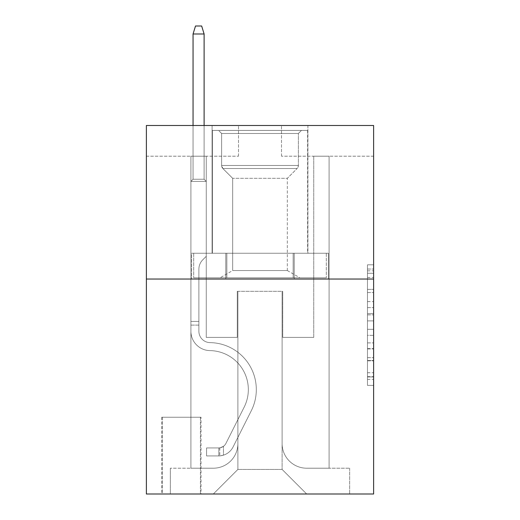 <?xml version="1.0" encoding="UTF-8"?>
<svg xmlns="http://www.w3.org/2000/svg" width="520" height="520" viewBox="0 0 520 520"><rect width="100%" height="100%" fill="white"/><g stroke="black" fill="none" stroke-linecap="round" stroke-linejoin="round"><path stroke-width="0.39" stroke-dasharray="2.6 1.95" d="M367.478 301.594L367.478 320.886L373.62 320.886L373.62 379.36L373.62 270.849L373.62 320.886L367.478 320.886L367.478 269.035L367.478 385.385L367.478 264.817L367.478 376.948L373.62 376.948L367.478 376.948L373.62 376.948L367.478 376.948L367.478 357.656L367.478 385.385L373.62 385.385L373.62 264.817L373.62 376.649L373.62 329.322L367.478 329.322L373.62 329.322L373.62 357.656L373.62 273.26L367.478 273.26L373.62 273.26L373.62 385.385L373.62 270.849L373.62 385.385L367.478 385.385L367.478 264.817L373.62 264.817L373.62 270.849L373.62 264.817L373.62 270.849L373.62 264.817L373.62 269.035L373.62 264.817L367.478 264.817L367.478 273.26L373.62 273.26L367.478 273.26L367.478 301.594L373.62 301.594M307.905 125.496L307.905 253.247L212.095 253.247L307.905 253.247L212.095 253.247L307.905 253.247L307.905 125.496L212.095 125.496L212.095 253.247L212.095 125.496L307.905 125.496M201.039 417.228L161.733 417.228L201.039 417.228L201.039 494L161.733 494L201.039 494M161.733 417.228L161.733 494M373.62 313.651L373.62 307.619L373.62 313.651L367.478 313.651L367.478 289.387L367.478 360.822L367.478 342.888L373.62 342.888L367.478 342.888L367.478 385.385L373.62 385.385L367.478 385.385L373.62 385.385L367.478 385.385L367.478 264.817L373.62 264.817L367.478 264.817L373.62 264.817L367.478 264.817L367.478 313.651L373.62 313.651M373.62 279.038L373.62 494L146.38 494L146.38 279.038L373.62 279.038L373.62 125.496L281.495 125.496L373.62 125.496L373.62 156.202L373.62 125.496L146.38 125.496L238.505 125.496L146.38 125.496L146.38 279.038L373.62 279.038L146.38 279.038M190.905 156.202L190.905 468.201L213.323 468.201A24.57 24.57 0 0 0 237.887 443.638L237.887 291.324L237.887 469.43L237.887 291.324L237.887 469.43L237.887 291.324L282.113 291.324L282.113 443.638A24.57 24.57 0 0 0 306.677 468.201L329.095 468.201L329.095 156.202L329.095 468.201L329.095 156.202L329.095 468.201L329.095 156.202L329.095 468.201L329.095 156.202L329.095 468.201L329.095 156.202L329.095 468.201L329.095 156.202L329.095 468.201L329.095 156.202L329.095 468.201L329.095 156.202L329.095 468.201L329.095 156.202L329.095 468.201L329.095 156.202L329.095 468.201L329.095 156.202L329.095 468.201L329.095 156.202L329.095 468.201L349.668 468.201L306.677 468.201L329.095 468.201L306.677 468.201L329.095 468.201L306.677 468.201L329.095 468.201L306.677 468.201L329.095 468.201L306.677 468.201L329.095 468.201L306.677 468.201L329.095 468.201L306.677 468.201L329.095 468.201L306.677 468.201L329.095 468.201L306.677 468.201L329.095 468.201L306.677 468.201L329.095 468.201L306.677 468.201L329.095 468.201L329.095 156.202L313.742 156.202L329.095 156.202L313.742 156.202L329.095 156.202L313.742 156.202L329.095 156.202L313.742 156.202L329.095 156.202L313.742 156.202L329.095 156.202L313.742 156.202L329.095 156.202L313.742 156.202L329.095 156.202L313.742 156.202L329.095 156.202L313.742 156.202L329.095 156.202L313.742 156.202L329.095 156.202L313.742 156.202L329.095 156.202L313.742 156.202L329.095 156.202L313.742 156.202L329.095 156.202L329.095 468.201L306.677 468.201A24.57 24.57 0 0 1 282.113 443.638A24.57 24.57 0 0 0 306.677 468.201A24.57 24.57 0 0 1 282.113 443.638A24.57 24.57 0 0 0 306.677 468.201A24.57 24.57 0 0 1 282.113 443.638A24.57 24.57 0 0 0 306.677 468.201A24.57 24.57 0 0 1 282.113 443.638A24.57 24.57 0 0 0 306.677 468.201A24.57 24.57 0 0 1 282.113 443.638A24.57 24.57 0 0 0 306.677 468.201A24.57 24.57 0 0 1 282.113 443.638A24.57 24.57 0 0 0 306.677 468.201A24.57 24.57 0 0 1 282.113 443.638A24.57 24.57 0 0 0 306.677 468.201A24.57 24.57 0 0 1 282.113 443.638A24.57 24.57 0 0 0 306.677 468.201A24.57 24.57 0 0 1 282.113 443.638A24.57 24.57 0 0 0 306.677 468.201A24.57 24.57 0 0 1 282.113 443.638A24.57 24.57 0 0 0 306.677 468.201A24.57 24.57 0 0 1 282.113 443.638A24.57 24.57 0 0 0 306.677 468.201A24.57 24.57 0 0 1 282.113 443.638L282.113 291.324L282.113 469.43L237.887 469.43L282.113 469.43L306.677 494L349.668 494L213.323 494L306.677 494L282.113 469.43L306.677 494L282.113 469.43L282.113 291.324L282.113 469.43L282.113 291.324L237.276 291.324L237.276 337.389L206.258 337.389L206.258 156.202L190.905 156.202L190.905 468.201L213.323 468.201A24.57 24.57 0 0 0 237.887 443.638L237.887 291.324L237.276 291.324L237.276 337.389L206.258 337.389L206.258 156.202L190.905 156.202L190.905 468.201L213.323 468.201L170.333 468.201L213.323 468.201L190.905 468.201L190.905 156.202L190.905 468.201L190.905 156.202L190.905 468.201L190.905 156.202L190.905 468.201L190.905 156.202L190.905 468.201L190.905 156.202L190.905 468.201L190.905 156.202L190.905 468.201L190.905 156.202L190.905 468.201L190.905 156.202L190.905 468.201L190.905 156.202L190.905 468.201L190.905 156.202L190.905 468.201L190.905 156.202L206.258 156.202L190.905 156.202L206.258 156.202L190.905 156.202L206.258 156.202L190.905 156.202L206.258 156.202L190.905 156.202L206.258 156.202L190.905 156.202L206.258 156.202L190.905 156.202L206.258 156.202L190.905 156.202L206.258 156.202L190.905 156.202L206.258 156.202L190.905 156.202L206.258 156.202L190.905 156.202L206.258 156.202L190.905 156.202L206.258 156.202L190.905 156.202L190.905 468.201L190.905 156.202M237.887 443.638L237.887 291.324L237.276 291.324L237.276 337.389L206.258 337.389L206.258 156.202L206.258 337.389L206.258 156.202L206.258 337.389L206.258 156.202L206.258 337.389L206.258 156.202L206.258 337.389L206.258 156.202L206.258 337.389L206.258 156.202L206.258 337.389L206.258 156.202L206.258 337.389L206.258 156.202L206.258 337.389L206.258 156.202L206.258 337.389L206.258 156.202L206.258 337.389L206.258 156.202L206.258 337.389L206.258 156.202L206.258 337.389L237.276 337.389L206.258 337.389L237.276 337.389L206.258 337.389L237.276 337.389L206.258 337.389L237.276 337.389L206.258 337.389L237.276 337.389L206.258 337.389L237.276 337.389L206.258 337.389L237.276 337.389L206.258 337.389L237.276 337.389L206.258 337.389L237.276 337.389L206.258 337.389L237.276 337.389L206.258 337.389L237.276 337.389L206.258 337.389L237.276 337.389L237.276 291.324L237.276 337.389L237.276 291.324L237.276 337.389L237.276 291.324L237.276 337.389L237.276 291.324L237.276 337.389L237.276 291.324L237.276 337.389L237.276 291.324L237.276 337.389L237.276 291.324L237.276 337.389L237.276 291.324L237.276 337.389L237.276 291.324L237.276 337.389L237.276 291.324L237.276 337.389L237.276 291.324L237.276 337.389L237.276 291.324L237.887 291.324L237.276 291.324L237.887 291.324L237.276 291.324L237.887 291.324L237.276 291.324L237.887 291.324L237.276 291.324L237.887 291.324L237.276 291.324L237.887 291.324L237.276 291.324L237.887 291.324L237.276 291.324L237.887 291.324L237.276 291.324L237.887 291.324L237.276 291.324L237.887 291.324L237.276 291.324L237.887 291.324L237.276 291.324L237.887 291.324L237.887 443.638A24.57 24.57 0 0 1 213.323 468.201A24.57 24.57 0 0 0 237.887 443.638A24.57 24.57 0 0 1 213.323 468.201A24.57 24.57 0 0 0 237.887 443.638A24.57 24.57 0 0 1 213.323 468.201A24.57 24.57 0 0 0 237.887 443.638A24.57 24.57 0 0 1 213.323 468.201A24.57 24.57 0 0 0 237.887 443.638A24.57 24.57 0 0 1 213.323 468.201A24.57 24.57 0 0 0 237.887 443.638A24.57 24.57 0 0 1 213.323 468.201A24.57 24.57 0 0 0 237.887 443.638A24.57 24.57 0 0 1 213.323 468.201A24.57 24.57 0 0 0 237.887 443.638A24.57 24.57 0 0 1 213.323 468.201A24.57 24.57 0 0 0 237.887 443.638A24.57 24.57 0 0 1 213.323 468.201A24.57 24.57 0 0 0 237.887 443.638A24.57 24.57 0 0 1 213.323 468.201A24.57 24.57 0 0 0 237.887 443.638A24.57 24.57 0 0 1 213.323 468.201A24.57 24.57 0 0 0 237.887 443.638M373.62 156.202L281.495 156.202L373.62 156.202M146.38 156.202L238.505 156.202L146.38 156.202L146.38 125.496L146.38 156.202M162.344 494L200.428 494L162.344 494L162.344 417.228L200.428 417.228L200.428 494L200.428 417.228L162.344 417.228L162.344 494M170.333 494L213.323 494L237.887 469.43L213.323 494L237.887 469.43L213.323 494L170.333 494L170.333 468.201L170.333 494M282.724 291.324L282.113 291.324L282.724 291.324L282.113 291.324L282.724 291.324L282.113 291.324L282.724 291.324L282.113 291.324L282.724 291.324L282.113 291.324L282.724 291.324L282.113 291.324L282.724 291.324L282.113 291.324L282.724 291.324L282.113 291.324L282.724 291.324L282.113 291.324L282.724 291.324L282.113 291.324L282.724 291.324L282.113 291.324L282.724 291.324L282.113 291.324L282.724 291.324L282.113 291.324L282.724 291.324L282.724 337.389L282.724 291.324M281.495 156.202L281.495 125.496L281.495 156.202M238.505 156.202L238.505 125.496L238.505 156.202M349.668 468.201L349.668 494L349.668 468.201M313.742 156.202L313.742 337.389L282.724 337.389L313.742 337.389L282.724 337.389L313.742 337.389L282.724 337.389L313.742 337.389L282.724 337.389L313.742 337.389L282.724 337.389L313.742 337.389L282.724 337.389L313.742 337.389L282.724 337.389L313.742 337.389L282.724 337.389L313.742 337.389L282.724 337.389L313.742 337.389L282.724 337.389L313.742 337.389L282.724 337.389L313.742 337.389L282.724 337.389L313.742 337.389L282.724 337.389L313.742 337.389L313.742 156.202M328.439 279.038L191.561 279.038L328.439 279.038L328.439 253.247L191.561 253.247L294.216 253.247L294.216 279.038L294.216 253.247L225.784 253.247L225.784 279.038L225.784 253.247L191.561 253.247L191.561 279.038L191.561 253.247L328.439 253.247L328.439 279.038M225.784 253.247L225.784 279.038L225.784 253.247M294.216 253.247L294.216 279.038L294.216 253.247M367.478 320.886L373.62 320.886L367.478 320.886M367.478 269.035L367.478 264.817L367.478 269.035L373.62 269.035L367.478 269.035M367.478 360.522L367.478 335.348L367.478 360.522L373.62 360.522L367.478 360.522M367.478 335.348L367.478 329.322L373.62 329.322L367.478 329.322L367.478 335.348L373.62 335.348L367.478 335.348M367.478 289.387L367.478 273.26L367.478 289.387L373.62 289.387L367.478 289.387M367.478 264.817L373.62 264.817L367.478 264.817L367.478 270.849L367.478 264.817L373.62 264.817M367.478 385.385L373.62 385.385L367.478 385.385L367.478 379.36L367.478 385.385M198.887 321.418L198.887 325.104L190.905 325.104L190.905 321.418L190.905 331.26L190.905 181.389L206.258 181.389L190.905 181.389L193.056 179.238L204.113 179.238L193.056 179.238L190.905 181.389L206.258 181.389L206.258 256.315L202.8 259.779A13.345 13.345 -30.9 0 0 198.887 269.211A13.345 13.345 149.1 0 1 202.8 259.779L206.258 256.315L206.258 181.389L190.905 181.389L193.056 179.238L204.113 179.238L206.258 181.389L190.905 181.389L206.258 181.389L204.113 179.238L193.056 179.238L190.905 181.389L193.056 179.238L204.113 179.238L206.258 181.389L190.905 181.389L206.258 181.389L206.258 256.315L202.8 259.779A13.345 13.345 -59.5 0 0 198.887 269.211A13.345 13.345 120.5 0 1 202.8 259.779L206.258 256.315L206.258 181.389L190.905 181.389L193.056 179.238L190.905 181.389L206.258 181.389L190.905 181.389L193.056 179.238L204.113 179.238L193.056 179.238L190.905 181.389L206.258 181.389L204.113 179.238L206.258 181.389L190.905 181.389L193.056 179.238L204.113 179.238L193.056 179.238L190.905 181.389L206.258 181.389L206.258 256.315L202.8 259.779A13.345 13.345 -59.5 0 0 198.887 269.211A13.345 13.345 120.5 0 1 202.8 259.779L206.258 256.315L206.258 181.389L190.905 181.389L193.056 179.238L204.113 179.238L206.258 181.389L190.905 181.389L206.258 181.389L204.113 179.238L193.056 179.238L190.905 181.389L193.056 179.238L204.113 179.238L206.258 181.389L190.905 181.389L206.258 181.389L206.258 256.315L202.8 259.779A13.345 13.345 -59.5 0 0 198.887 269.211A13.345 13.345 120.5 0 1 202.8 259.779L206.258 256.315L206.258 181.389L190.905 181.389L193.056 179.238L190.905 181.389L206.258 181.389L190.905 181.389L193.056 179.238L204.113 179.238L193.056 179.238L190.905 181.389L206.258 181.389L204.113 179.238L206.258 181.389L190.905 181.389L193.056 179.238L204.113 179.238L193.056 179.238L190.905 181.389L206.258 181.389L206.258 256.315L202.8 259.779A13.345 13.345 -59.5 0 0 198.887 269.211A13.345 13.345 120.5 0 1 202.8 259.779L206.258 256.315L206.258 181.389L190.905 181.389L193.056 179.238L204.113 179.238L206.258 181.389L190.905 181.389L206.258 181.389L204.113 179.238L193.056 179.238L190.905 181.389L193.056 179.238L204.113 179.238L206.258 181.389L190.905 181.389L190.905 331.26A19.344 19.344 -30.9 0 0 209.944 350.603A19.344 19.344 149.1 0 1 190.905 331.26L190.905 181.389L190.905 331.26A19.344 19.344 -59.5 0 0 209.944 350.603A19.344 19.344 149.1 0 1 190.905 331.26L190.905 181.389L190.905 331.26A19.344 19.344 -59.5 0 0 209.944 350.603A19.344 19.344 149.1 0 1 190.905 331.26L190.905 181.389L190.905 331.26A19.344 19.344 -59.5 0 0 209.944 350.603A39 39 149.1 0 1 244.179 407.115A39 39 -30.9 0 0 209.944 350.603A19.344 19.344 120.5 0 1 190.905 331.26L190.905 181.389L190.905 331.26A19.344 19.344 -59.5 0 0 209.944 350.603A19.344 19.344 120.5 0 1 190.905 331.26L190.905 181.389L206.258 181.389L206.258 256.315L202.8 259.779A13.345 13.345 -59.5 0 0 198.887 269.211A13.345 13.345 120.5 0 1 202.8 259.779L206.258 256.315L206.258 181.389L190.905 181.389L190.905 331.26A19.344 19.344 -59.5 0 0 209.944 350.603A19.344 19.344 120.5 0 1 190.905 331.26L190.905 181.389L206.258 181.389L204.113 179.238L193.056 179.238L190.905 181.389L206.258 181.389L206.258 256.315L202.8 259.779A13.345 13.345 -59.5 0 0 198.887 269.211A13.345 13.345 120.5 0 1 202.8 259.779L206.258 256.315L206.258 181.389L190.905 181.389L190.905 331.26A19.344 19.344 -59.5 0 0 209.944 350.603A39 39 120.5 0 1 244.179 407.115A39 39 -30.9 0 0 209.944 350.603A19.344 19.344 120.5 0 1 190.905 331.26L190.905 181.389L206.258 181.389L204.113 179.238L206.258 181.389L206.258 256.315L202.8 259.779A13.345 13.345 -59.5 0 0 198.887 269.211A13.345 13.345 120.5 0 1 202.8 259.779L206.258 256.315L206.258 181.389L190.905 181.389L190.905 331.26A19.344 19.344 -59.5 0 0 209.944 350.603A19.344 19.344 120.5 0 1 190.905 331.26L190.905 181.389L206.258 181.389L204.113 179.238L193.056 179.238L204.113 179.238L206.258 181.389L190.905 181.389L206.258 181.389L206.258 256.315L202.8 259.779A13.345 13.345 -59.5 0 0 198.887 269.211A13.345 13.345 120.5 0 1 202.8 259.779L206.258 256.315L206.258 181.389L190.905 181.389L190.905 331.26A19.344 19.344 -59.5 0 0 209.944 350.603A19.344 19.344 120.5 0 1 190.905 331.26L190.905 181.389L206.258 181.389L204.113 179.238L193.056 179.238L190.905 181.389L206.258 181.389L206.258 256.315L202.8 259.779A13.345 13.345 -59.5 0 0 198.887 269.211A13.345 13.345 120.5 0 1 202.8 259.779L206.258 256.315L206.258 181.389L190.905 181.389L190.905 331.26A19.344 19.344 -59.5 0 0 209.944 350.603A39 39 120.5 0 1 244.179 407.115A39 39 -30.9 0 0 209.944 350.603A19.344 19.344 120.5 0 1 190.905 331.26L190.905 181.389L206.258 181.389L204.113 179.238L206.258 181.389L206.258 256.315L202.8 259.779A13.345 13.345 -59.5 0 0 198.887 269.211A13.345 13.345 120.5 0 1 202.8 259.779L206.258 256.315L206.258 181.389L190.905 181.389L190.905 331.26A19.344 19.344 -59.5 0 0 209.944 350.603A19.344 19.344 120.5 0 1 190.905 331.26L190.905 181.389L206.258 181.389L204.113 179.238L193.056 179.238L204.113 179.238L206.258 181.389L190.905 181.389L206.258 181.389L206.258 256.315L202.8 259.779A13.345 13.345 -59.5 0 0 198.887 269.211A13.345 13.345 120.5 0 1 202.8 259.779L206.258 256.315L206.258 181.389L190.905 181.389L190.905 331.26A19.344 19.344 -59.5 0 0 209.944 350.603A19.344 19.344 120.5 0 1 190.905 331.26L190.905 181.389L206.258 181.389L204.113 179.238L193.056 179.238L190.905 181.389L206.258 181.389L206.258 256.315L202.8 259.779A13.345 13.345 -59.5 0 0 198.887 269.211A13.345 13.345 120.5 0 1 202.8 259.779L206.258 256.315L206.258 181.389L190.905 181.389L190.905 331.26L190.905 325.104L198.887 325.104L198.887 321.418L190.905 321.418L198.887 321.418L198.887 331.26L198.887 269.211L198.887 331.26A11.362 11.362 -30.9 0 0 210.073 342.622A11.362 11.362 149.1 0 1 198.887 331.26L198.887 269.211L198.887 331.26L198.887 321.418L190.905 321.418L198.887 321.418L198.887 331.26A11.362 11.362 -59.5 0 0 210.073 342.622A11.362 11.362 149.1 0 1 198.887 331.26L198.887 269.211L198.887 331.26A11.362 11.362 -59.5 0 0 210.073 342.622A11.362 11.362 149.1 0 1 198.887 331.26L198.887 269.211L198.887 331.26L198.887 321.418L190.905 321.418L198.887 321.418L198.887 331.26A11.362 11.362 -59.5 0 0 210.073 342.622A46.982 46.982 149.1 0 1 251.31 410.703A46.982 46.982 -30.9 0 0 210.073 342.622A11.362 11.362 120.5 0 1 198.887 331.26L198.887 269.211L198.887 331.26A11.362 11.362 -59.5 0 0 210.073 342.622A11.362 11.362 120.5 0 1 198.887 331.26L198.887 269.211L198.887 331.26L198.887 321.418L190.905 321.418L198.887 321.418L198.887 331.26A11.362 11.362 -59.5 0 0 210.073 342.622A11.362 11.362 120.5 0 1 198.887 331.26L198.887 269.211L198.887 331.26A11.362 11.362 -59.5 0 0 210.073 342.622A46.982 46.982 120.5 0 1 251.31 410.703A46.982 46.982 -30.9 0 0 210.073 342.622A11.362 11.362 120.5 0 1 198.887 331.26L198.887 269.211L198.887 331.26L198.887 321.418L190.905 321.418L198.887 321.418L198.887 331.26A11.362 11.362 -59.5 0 0 210.073 342.622A11.362 11.362 120.5 0 1 198.887 331.26L198.887 269.211L198.887 331.26A11.362 11.362 -59.5 0 0 210.073 342.622A11.362 11.362 120.5 0 1 198.887 331.26L198.887 269.211L198.887 331.26L198.887 321.418L190.905 321.418L198.887 321.418L198.887 331.26A11.362 11.362 -59.5 0 0 210.073 342.622A46.982 46.982 120.5 0 1 251.31 410.703A46.982 46.982 -30.9 0 0 210.073 342.622A11.362 11.362 120.5 0 1 198.887 331.26L198.887 269.211L198.887 331.26A11.362 11.362 -59.5 0 0 210.073 342.622A11.362 11.362 120.5 0 1 198.887 331.26L198.887 269.211L198.887 331.26L198.887 321.418L190.905 321.418M218.849 455.916A16.276 16.276 -30.9 0 0 233.083 446.953L251.31 410.703A46.982 46.982 -59.5 0 0 210.073 342.622A11.362 11.362 120.5 0 1 198.887 331.26A11.362 11.362 -59.5 0 0 210.073 342.622A46.982 46.982 120.5 0 1 251.31 410.703A46.982 46.982 -59.5 0 0 210.073 342.622A11.362 11.362 120.5 0 1 198.887 331.26L198.887 269.211L198.887 331.26A11.362 11.362 -59.5 0 0 210.073 342.622A11.362 11.362 120.5 0 1 198.887 331.26A11.362 11.362 120.5 0 0 210.073 342.622A46.982 46.982 120.5 0 1 251.31 410.703A46.982 46.982 -59.5 0 0 210.073 342.622A11.362 11.362 120.5 0 1 198.887 331.26A11.362 11.362 120.5 0 0 210.073 342.622A11.362 11.362 120.5 0 1 198.887 331.26A11.362 11.362 120.5 0 0 210.073 342.622A46.982 46.982 120.5 0 1 251.31 410.703L233.083 446.953L251.31 410.703A46.982 46.982 -59.5 0 0 210.073 342.622A11.362 11.362 120.5 0 1 198.887 331.26A11.362 11.362 120.5 0 0 210.073 342.622A46.982 46.982 120.5 0 1 251.31 410.703A46.982 46.982 -59.5 0 0 210.073 342.622A11.362 11.362 120.5 0 1 198.887 331.26A11.362 11.362 120.5 0 0 210.073 342.622A11.362 11.362 120.5 0 1 198.887 331.26A11.362 11.362 120.5 0 0 210.073 342.622A46.982 46.982 120.5 0 1 251.31 410.703A46.982 46.982 -59.5 0 0 210.073 342.622A11.362 11.362 120.5 0 1 198.887 331.26A11.362 11.362 120.5 0 0 210.073 342.622A46.982 46.982 120.5 0 1 251.31 410.703L233.083 446.953A16.276 16.276 149.1 0 1 223.457 455.163A16.276 16.276 -30.9 0 0 233.083 446.953L251.31 410.703A46.982 46.982 -59.5 0 0 210.073 342.622A11.362 11.362 120.5 0 1 198.887 331.26A11.362 11.362 120.5 0 0 210.073 342.622A11.362 11.362 120.5 0 1 198.887 331.26A11.362 11.362 120.5 0 0 210.073 342.622A46.982 46.982 120.5 0 1 251.31 410.703A46.982 46.982 -59.5 0 0 210.073 342.622A11.362 11.362 120.5 0 1 198.887 331.26A11.362 11.362 120.5 0 0 210.073 342.622A46.982 46.982 120.5 0 1 251.31 410.703A46.982 46.982 -59.5 0 0 210.073 342.622A11.362 11.362 120.5 0 1 198.887 331.26A11.362 11.362 120.5 0 0 210.073 342.622A11.362 11.362 120.5 0 1 198.887 331.26A11.362 11.362 120.5 0 0 210.073 342.622A46.982 46.982 120.5 0 1 251.31 410.703L233.083 446.953L251.31 410.703A46.982 46.982 -59.5 0 0 210.073 342.622A11.362 11.362 120.5 0 1 198.887 331.26A11.362 11.362 120.5 0 0 210.073 342.622A46.982 46.982 120.5 0 1 251.31 410.703A46.982 46.982 -59.5 0 0 210.073 342.622A46.982 46.982 -59.5 0 1 251.31 410.703L233.083 446.953L251.31 410.703A46.982 46.982 -59.5 0 0 210.073 342.622A46.982 46.982 -59.5 0 1 251.31 410.703A46.982 46.982 -59.5 0 0 210.073 342.622A46.982 46.982 -59.5 0 1 251.31 410.703L233.083 446.953A16.276 16.276 120.5 0 1 223.457 455.163C218.725 456.17 218.725 456.17 223.457 455.163C218.725 456.17 218.725 456.17 223.457 455.163A16.276 16.276 -59.5 0 0 233.083 446.953L251.31 410.703A46.982 46.982 -59.5 0 0 210.073 342.622A46.982 46.982 -59.5 0 1 251.31 410.703L233.083 446.953L251.31 410.703A46.982 46.982 -59.5 0 0 210.073 342.622A46.982 46.982 -59.5 0 1 251.31 410.703A46.982 46.982 -59.5 0 0 210.073 342.622A46.982 46.982 -59.5 0 1 251.31 410.703L233.083 446.953L251.31 410.703A46.982 46.982 -59.5 0 0 210.073 342.622A46.982 46.982 -59.5 0 1 251.31 410.703L233.083 446.953A16.276 16.276 120.5 0 1 223.457 455.163C218.725 456.17 218.725 456.17 223.457 455.163C218.725 456.17 218.725 456.17 223.457 455.163A16.276 16.276 -59.5 0 0 233.083 446.953L251.31 410.703A46.982 46.982 -59.5 0 0 210.073 342.622A46.982 46.982 -59.5 0 1 251.31 410.703A46.982 46.982 -59.5 0 0 210.073 342.622A46.982 46.982 -59.5 0 1 251.31 410.703L233.083 446.953L251.31 410.703A46.982 46.982 -59.5 0 0 210.073 342.622A46.982 46.982 -59.5 0 1 251.31 410.703L233.083 446.953L251.31 410.703A46.982 46.982 -59.5 0 0 210.073 342.622A46.982 46.982 -59.5 0 1 251.31 410.703A46.982 46.982 -59.5 0 0 210.073 342.622A46.982 46.982 -59.5 0 1 251.31 410.703L233.083 446.953A16.276 16.276 120.5 0 1 223.457 455.163C218.725 456.17 218.725 456.17 223.457 455.163C218.725 456.17 218.725 456.17 223.457 455.163A16.276 16.276 -59.5 0 0 233.083 446.953L251.31 410.703A46.982 46.982 -59.5 0 0 210.073 342.622A46.982 46.982 -59.5 0 1 251.31 410.703L233.083 446.953A16.276 16.276 120.5 0 1 223.457 455.163C218.725 456.17 218.725 456.17 223.457 455.163C218.725 456.17 218.725 456.17 223.457 455.163A16.276 16.276 -59.5 0 0 233.083 446.953L251.31 410.703L233.083 446.953A16.276 16.276 120.5 0 1 223.457 455.163C218.725 456.17 218.725 456.17 223.457 455.163C218.725 456.17 218.725 456.17 223.457 455.163A16.276 16.276 -59.5 0 0 233.083 446.953L251.31 410.703L233.083 446.953A16.276 16.276 120.5 0 1 223.457 455.163C218.725 456.17 218.725 456.17 223.457 455.163C218.725 456.17 218.725 456.17 223.457 455.163A16.276 16.276 -59.5 0 0 233.083 446.953L251.31 410.703L233.083 446.953A16.276 16.276 120.5 0 1 223.457 455.163C218.725 456.17 218.725 456.17 223.457 455.163C218.725 456.17 218.725 456.17 223.457 455.163A16.276 16.276 -59.5 0 0 233.083 446.953L251.31 410.703L233.083 446.953A16.276 16.276 120.5 0 1 223.457 455.163C218.725 456.17 218.725 456.17 223.457 455.163C218.725 456.17 218.725 456.17 223.457 455.163A16.276 16.276 -59.5 0 0 233.083 446.953L251.31 410.703L233.083 446.953A16.276 16.276 120.5 0 1 223.457 455.163C218.725 456.17 218.725 456.17 223.457 455.163C218.725 456.17 218.725 456.17 223.457 455.163A16.276 16.276 -59.5 0 0 233.083 446.953L251.31 410.703L233.083 446.953A16.276 16.276 120.5 0 1 223.457 455.163C218.725 456.17 218.725 456.17 223.457 455.163C218.725 456.17 218.725 456.17 223.457 455.163A16.276 16.276 -59.5 0 0 233.083 446.953L251.31 410.703L233.083 446.953A16.276 16.276 120.5 0 1 223.457 455.163C218.725 456.17 218.725 456.17 223.457 455.163C218.725 456.17 218.725 456.17 223.457 455.163A16.276 16.276 -59.5 0 0 233.083 446.953L251.31 410.703L233.083 446.953A16.276 16.276 120.5 0 1 223.457 455.163C218.725 456.17 218.725 456.17 223.457 455.163C218.725 456.17 218.725 456.17 223.457 455.163A16.276 16.276 -59.5 0 0 233.083 446.953A16.276 16.276 -30.9 0 1 218.849 455.916L218.849 447.935A8.294 8.294 -30.9 0 0 225.953 443.372L244.179 407.115A39 39 -59.5 0 0 209.944 350.603A39 39 120.5 0 1 244.179 407.115A39 39 -59.5 0 0 209.944 350.603A19.344 19.344 120.5 0 1 190.905 331.26A19.344 19.344 -59.5 0 0 209.944 350.603A19.344 19.344 120.5 0 1 190.905 331.26A19.344 19.344 120.5 0 0 209.944 350.603A39 39 120.5 0 1 244.179 407.115A39 39 -59.5 0 0 209.944 350.603A19.344 19.344 120.5 0 1 190.905 331.26A19.344 19.344 120.5 0 0 209.944 350.603A19.344 19.344 120.5 0 1 190.905 331.26A19.344 19.344 120.5 0 0 209.944 350.603A39 39 120.5 0 1 244.179 407.115L225.953 443.372L244.179 407.115A39 39 -59.5 0 0 209.944 350.603A19.344 19.344 120.5 0 1 190.905 331.26A19.344 19.344 120.5 0 0 209.944 350.603A39 39 120.5 0 1 244.179 407.115A39 39 -59.5 0 0 209.944 350.603A19.344 19.344 120.5 0 1 190.905 331.26A19.344 19.344 120.5 0 0 209.944 350.603A19.344 19.344 120.5 0 1 190.905 331.26A19.344 19.344 120.5 0 0 209.944 350.603A39 39 120.5 0 1 244.179 407.115A39 39 -59.5 0 0 209.944 350.603A19.344 19.344 120.5 0 1 190.905 331.26A19.344 19.344 120.5 0 0 209.944 350.603A39 39 120.5 0 1 244.179 407.115L225.953 443.372A8.294 8.294 149.1 0 1 223.457 446.322C218.803 448.461 218.803 448.461 223.457 446.322C218.803 448.461 218.803 448.461 223.457 446.322A8.294 8.294 -30.9 0 0 225.953 443.372L244.179 407.115A39 39 -59.5 0 0 209.944 350.603A19.344 19.344 120.5 0 1 190.905 331.26A19.344 19.344 120.5 0 0 209.944 350.603A19.344 19.344 120.5 0 1 190.905 331.26A19.344 19.344 120.5 0 0 209.944 350.603A39 39 120.5 0 1 244.179 407.115A39 39 -59.5 0 0 209.944 350.603A19.344 19.344 120.5 0 1 190.905 331.26A19.344 19.344 120.5 0 0 209.944 350.603A39 39 120.5 0 1 244.179 407.115A39 39 -59.5 0 0 209.944 350.603A19.344 19.344 120.5 0 1 190.905 331.26A19.344 19.344 120.5 0 0 209.944 350.603A19.344 19.344 120.5 0 1 190.905 331.26A19.344 19.344 120.5 0 0 209.944 350.603A39 39 120.5 0 1 244.179 407.115L225.953 443.372L244.179 407.115A39 39 -59.5 0 0 209.944 350.603A19.344 19.344 120.5 0 1 190.905 331.26A19.344 19.344 120.5 0 0 209.944 350.603A39 39 120.5 0 1 244.179 407.115A39 39 -59.5 0 0 209.944 350.603A39 39 -59.5 0 1 244.179 407.115L225.953 443.372L244.179 407.115A39 39 -59.5 0 0 209.944 350.603A39 39 -59.5 0 1 244.179 407.115A39 39 -59.5 0 0 209.944 350.603A39 39 -59.5 0 1 244.179 407.115L225.953 443.372A8.294 8.294 120.5 0 1 223.457 446.322C218.803 448.461 218.803 448.461 223.457 446.322C218.803 448.461 218.803 448.461 223.457 446.322A8.294 8.294 -59.5 0 0 225.953 443.372L244.179 407.115A39 39 -59.5 0 0 209.944 350.603A39 39 -59.5 0 1 244.179 407.115L225.953 443.372L244.179 407.115A39 39 -59.5 0 0 209.944 350.603A39 39 -59.5 0 1 244.179 407.115A39 39 -59.5 0 0 209.944 350.603A39 39 -59.5 0 1 244.179 407.115L225.953 443.372L244.179 407.115A39 39 -59.5 0 0 209.944 350.603A39 39 -59.5 0 1 244.179 407.115L225.953 443.372A8.294 8.294 120.5 0 1 223.457 446.322C218.803 448.461 218.803 448.461 223.457 446.322C218.803 448.461 218.803 448.461 223.457 446.322A8.294 8.294 -59.5 0 0 225.953 443.372L244.179 407.115A39 39 -59.5 0 0 209.944 350.603A39 39 -59.5 0 1 244.179 407.115A39 39 -59.5 0 0 209.944 350.603A39 39 -59.5 0 1 244.179 407.115L225.953 443.372L244.179 407.115A39 39 -59.5 0 0 209.944 350.603A39 39 -59.5 0 1 244.179 407.115L225.953 443.372L244.179 407.115A39 39 -59.5 0 0 209.944 350.603A39 39 -59.5 0 1 244.179 407.115A39 39 -59.5 0 0 209.944 350.603A39 39 -59.5 0 1 244.179 407.115L225.953 443.372A8.294 8.294 120.5 0 1 223.457 446.322C218.803 448.461 218.803 448.461 223.457 446.322C218.803 448.461 218.803 448.461 223.457 446.322A8.294 8.294 -59.5 0 0 225.953 443.372L244.179 407.115A39 39 -59.5 0 0 209.944 350.603A39 39 -59.5 0 1 244.179 407.115L225.953 443.372A8.294 8.294 120.5 0 1 223.457 446.322C218.803 448.461 218.803 448.461 223.457 446.322C218.803 448.461 218.803 448.461 223.457 446.322A8.294 8.294 -59.5 0 0 225.953 443.372L244.179 407.115L225.953 443.372A8.294 8.294 120.5 0 1 223.457 446.322C218.803 448.461 218.803 448.461 223.457 446.322C218.803 448.461 218.803 448.461 223.457 446.322A8.294 8.294 -59.5 0 0 225.953 443.372L244.179 407.115L225.953 443.372A8.294 8.294 120.5 0 1 223.457 446.322C218.803 448.461 218.803 448.461 223.457 446.322C218.803 448.461 218.803 448.461 223.457 446.322A8.294 8.294 -59.5 0 0 225.953 443.372L244.179 407.115L225.953 443.372A8.294 8.294 120.5 0 1 223.457 446.322C218.803 448.461 218.803 448.461 223.457 446.322C218.803 448.461 218.803 448.461 223.457 446.322A8.294 8.294 -59.5 0 0 225.953 443.372L244.179 407.115L225.953 443.372A8.294 8.294 120.5 0 1 223.457 446.322C218.803 448.461 218.803 448.461 223.457 446.322C218.803 448.461 218.803 448.461 223.457 446.322A8.294 8.294 -59.5 0 0 225.953 443.372L244.179 407.115L225.953 443.372A8.294 8.294 120.5 0 1 223.457 446.322C218.803 448.461 218.803 448.461 223.457 446.322C218.803 448.461 218.803 448.461 223.457 446.322A8.294 8.294 -59.5 0 0 225.953 443.372L244.179 407.115L225.953 443.372A8.294 8.294 120.5 0 1 223.457 446.322C218.803 448.461 218.803 448.461 223.457 446.322C218.803 448.461 218.803 448.461 223.457 446.322A8.294 8.294 -59.5 0 0 225.953 443.372L244.179 407.115L225.953 443.372A8.294 8.294 120.5 0 1 223.457 446.322C218.803 448.461 218.803 448.461 223.457 446.322C218.803 448.461 218.803 448.461 223.457 446.322A8.294 8.294 -59.5 0 0 225.953 443.372L244.179 407.115L225.953 443.372A8.294 8.294 120.5 0 1 223.457 446.322C218.803 448.461 218.803 448.461 223.457 446.322C218.803 448.461 218.803 448.461 223.457 446.322A8.294 8.294 -59.5 0 0 225.953 443.372A8.294 8.294 -30.9 0 1 218.849 447.935L218.849 455.916L206.57 455.923L218.849 455.916A16.276 16.276 -59.5 0 0 233.083 446.953A16.276 16.276 -59.5 0 1 218.849 455.916L218.849 447.935L206.57 447.935L218.849 447.935A8.294 8.294 -59.5 0 0 225.953 443.372A8.294 8.294 -59.5 0 1 218.849 447.935L218.849 455.916L206.57 455.923L206.57 447.935L206.57 455.923L218.849 455.916A16.276 16.276 -59.5 0 0 233.083 446.953A16.276 16.276 -59.5 0 1 218.849 455.916L218.849 447.935L206.57 447.935L218.849 447.935A8.294 8.294 -59.5 0 0 225.953 443.372A8.294 8.294 -59.5 0 1 218.849 447.935L218.849 455.916L206.57 455.923L206.57 447.935L206.57 455.923L218.849 455.916A16.276 16.276 -59.5 0 0 233.083 446.953A16.276 16.276 -59.5 0 1 218.849 455.916L218.849 447.935L206.57 447.935L218.849 447.935A8.294 8.294 -59.5 0 0 225.953 443.372A8.294 8.294 -59.5 0 1 218.849 447.935L218.849 455.916L206.57 455.923L206.57 447.935L206.57 455.923L218.849 455.916A16.276 16.276 -59.5 0 0 233.083 446.953A16.276 16.276 -59.5 0 1 218.849 455.916L218.849 447.935L206.57 447.935L218.849 447.935A8.294 8.294 -59.5 0 0 225.953 443.372A8.294 8.294 -59.5 0 1 218.849 447.935L218.849 455.916L206.57 455.923L206.57 447.935L206.57 455.923L218.849 455.916A16.276 16.276 -59.5 0 0 233.083 446.953A16.276 16.276 -59.5 0 1 218.849 455.916L218.849 447.935L206.57 447.935L218.849 447.935A8.294 8.294 -59.5 0 0 225.953 443.372A8.294 8.294 -59.5 0 1 218.849 447.935L218.849 455.916L206.57 455.923L206.57 447.935L206.57 455.923L218.849 455.916A16.276 16.276 -59.5 0 0 233.083 446.953A16.276 16.276 -59.5 0 1 218.849 455.916L218.849 447.935L206.57 447.935L218.849 447.935A8.294 8.294 -59.5 0 0 225.953 443.372A8.294 8.294 -59.5 0 1 218.849 447.935L218.849 455.916L206.57 455.923L206.57 447.935L206.57 455.923L218.849 455.916A16.276 16.276 -59.5 0 0 233.083 446.953A16.276 16.276 -59.5 0 1 218.849 455.916L218.849 447.935L206.57 447.935L218.849 447.935A8.294 8.294 -59.5 0 0 225.953 443.372A8.294 8.294 -59.5 0 1 218.849 447.935L218.849 455.916L206.57 455.923L206.57 447.935L206.57 455.923L218.849 455.916A16.276 16.276 -59.5 0 0 233.083 446.953A16.276 16.276 -59.5 0 1 218.849 455.916L218.849 447.935L206.57 447.935L218.849 447.935A8.294 8.294 -59.5 0 0 225.953 443.372A8.294 8.294 -59.5 0 1 218.849 447.935L218.849 455.916L206.57 455.923L206.57 447.935L206.57 455.923L218.849 455.916A16.276 16.276 -59.5 0 0 233.083 446.953A16.276 16.276 -59.5 0 1 218.849 455.916L218.849 447.935L206.57 447.935L218.849 447.935A8.294 8.294 -59.5 0 0 225.953 443.372A8.294 8.294 -59.5 0 1 218.849 447.935L218.849 455.916L206.57 455.923L206.57 447.935L206.57 455.923L218.849 455.916A16.276 16.276 -59.5 0 0 233.083 446.953A16.276 16.276 -59.5 0 1 218.849 455.916L218.849 447.935L206.57 447.935L218.849 447.935A8.294 8.294 -59.5 0 0 225.953 443.372A8.294 8.294 -59.5 0 1 218.849 447.935L218.849 455.916L206.57 455.923L206.57 447.935L206.57 455.923L218.849 455.916A16.276 16.276 -59.5 0 0 233.083 446.953A16.276 16.276 -59.5 0 1 218.849 455.916L218.849 447.935L206.57 447.935L218.849 447.935A8.294 8.294 -59.5 0 0 225.953 443.372A8.294 8.294 -59.5 0 1 218.849 447.935L218.849 455.916L206.57 455.923L206.57 447.935L206.57 455.923L218.849 455.916A16.276 16.276 -59.5 0 0 233.083 446.953A16.276 16.276 -59.5 0 1 218.849 455.916L218.849 447.935L206.57 447.935L218.849 447.935A8.294 8.294 -59.5 0 0 225.953 443.372A8.294 8.294 -59.5 0 1 218.849 447.935L218.849 455.916L206.57 455.923L206.57 447.935L206.57 455.923L218.849 455.916M193.056 33.982L204.113 33.982L201.656 26L204.113 33.982L201.656 26L195.514 26L193.056 33.982L193.056 179.238L193.056 33.982L204.113 33.982L204.113 179.238L206.258 181.389L204.113 179.238L204.113 33.982L193.056 33.982L195.514 26L201.656 26L195.514 26L193.056 33.982L193.056 179.238L193.056 33.982L204.113 33.982L201.656 26L204.113 33.982L204.113 179.238L204.113 33.982L193.056 33.982L195.514 26L201.656 26L195.514 26L193.056 33.982L193.056 179.238L193.056 33.982L204.113 33.982L201.656 26L204.113 33.982L204.113 179.238L204.113 33.982L193.056 33.982L195.514 26L201.656 26L195.514 26L193.056 33.982L193.056 179.238L193.056 33.982L204.113 33.982L201.656 26L204.113 33.982L204.113 179.238L204.113 33.982L193.056 33.982L195.514 26L201.656 26L195.514 26L193.056 33.982L193.056 179.238L193.056 33.982L204.113 33.982L201.656 26L204.113 33.982L204.113 179.238L204.113 33.982L193.056 33.982L195.514 26L201.656 26L195.514 26L193.056 33.982L193.056 179.238L193.056 33.982L204.113 33.982L201.656 26L204.113 33.982L204.113 179.238L204.113 33.982L193.056 33.982L195.514 26L201.656 26L195.514 26L193.056 33.982L193.056 179.238L193.056 33.982L204.113 33.982L201.656 26L204.113 33.982L204.113 179.238L204.113 33.982L193.056 33.982L195.514 26L201.656 26L195.514 26L193.056 33.982L193.056 179.238L193.056 33.982L204.113 33.982L201.656 26L204.113 33.982L204.113 179.238L204.113 33.982L193.056 33.982L195.514 26L201.656 26L195.514 26L193.056 33.982L193.056 179.238L193.056 33.982L204.113 33.982L201.656 26L204.113 33.982L204.113 179.238L204.113 33.982L193.056 33.982L195.514 26L201.656 26L195.514 26L193.056 33.982L193.056 179.238L193.056 33.982L204.113 33.982L201.656 26L204.113 33.982L204.113 179.238L204.113 33.982L193.056 33.982L195.514 26L201.656 26L195.514 26L193.056 33.982L193.056 179.238L193.056 33.982L204.113 33.982L201.656 26L204.113 33.982L204.113 179.238L204.113 33.982L193.056 33.982L195.514 26L201.656 26L195.514 26L193.056 33.982L193.056 179.238L193.056 33.982L204.113 33.982L201.656 26L204.113 33.982L204.113 179.238L204.113 33.982L193.056 33.982L195.514 26L201.656 26L195.514 26L193.056 33.982L193.056 125.496M221.611 133.477L218.543 130.41L301.457 130.41L218.543 130.41L301.457 130.41L218.543 130.41L221.611 133.477L298.389 133.477L301.457 130.41L298.389 133.477L221.611 133.477L298.389 133.477L221.611 133.477L221.611 165.477L298.389 165.477L298.389 133.477L298.389 165.477L221.611 165.477L298.389 165.477L221.611 165.477L221.611 133.477M287.333 270.543L299.923 277.81L220.077 277.81L299.923 277.81L220.077 277.81L299.923 277.81L287.333 270.543L232.667 270.543L220.077 277.81L232.667 270.543L287.333 270.543L232.667 270.543L287.333 270.543L287.333 178.315L232.667 178.315L232.667 270.543L232.667 178.315L222.872 168.519A4.296 4.296 0 0 1 221.611 165.477L222.872 168.519L297.128 168.519A4.296 4.296 0 0 0 298.389 165.477L297.128 168.519L222.872 168.519L297.128 168.519L222.872 168.519L232.667 178.315L287.333 178.315L297.128 168.519L287.333 178.315L232.667 178.315L287.333 178.315L287.333 270.543M212.4 130.41L307.6 130.41L307.6 253.247L212.4 253.247L307.6 253.247L212.4 253.247L307.6 253.247L307.6 130.41L212.4 130.41L212.4 253.247L212.4 130.41L307.6 130.41L212.4 130.41M293.156 253.247L193.694 253.247L293.156 253.247L293.156 277.81L326.307 277.81L193.694 277.81L326.307 277.81L226.844 277.81L293.156 277.81L293.156 253.247L326.307 253.247L326.307 277.81L326.307 253.247L226.844 253.247L226.844 277.81L193.694 277.81L226.844 277.81L226.844 253.247L293.156 253.247L293.156 277.81L293.156 253.247M193.694 253.247L193.694 277.81L193.694 253.247L226.844 253.247L193.694 253.247M226.844 253.247L226.844 277.81L226.844 253.247M206.57 447.935L218.543 447.935L206.57 447.935L206.57 455.923L206.57 447.935M223.457 455.163C218.725 456.17 218.725 456.17 223.457 455.163C218.725 456.17 218.725 456.17 223.457 455.163L223.457 446.322L223.457 455.163M204.113 125.496L204.113 33.982M367.478 357.656L373.62 357.656L367.478 357.656M367.478 348.615L373.62 348.615M367.478 292.546L373.62 292.546L367.478 292.546M367.478 270.849L373.62 270.849M367.478 379.36L373.62 379.36M367.478 372.729L373.62 372.729M367.478 277.478L373.62 277.478M367.478 314.853L373.62 314.853L367.478 314.853M367.478 348.913L373.62 348.913L367.478 348.913M367.478 360.822L373.62 360.822L367.478 360.822M367.478 307.619L373.62 307.619L367.478 307.619M198.887 325.104L190.905 325.104L198.887 325.104M367.478 376.649L373.62 376.649M367.478 376.948L373.62 376.948M367.478 273.26L373.62 273.26M219.772 447.844L219.772 455.878"/><path stroke-width="0.78" d="M373.62 279.038L373.62 494L146.38 494L146.38 125.496L373.62 125.496L373.62 279.038L146.38 279.038M204.113 125.496L204.113 33.982L193.056 33.982L193.056 125.496M193.056 33.982L195.514 26L201.656 26L204.113 33.982"/></g></svg>
